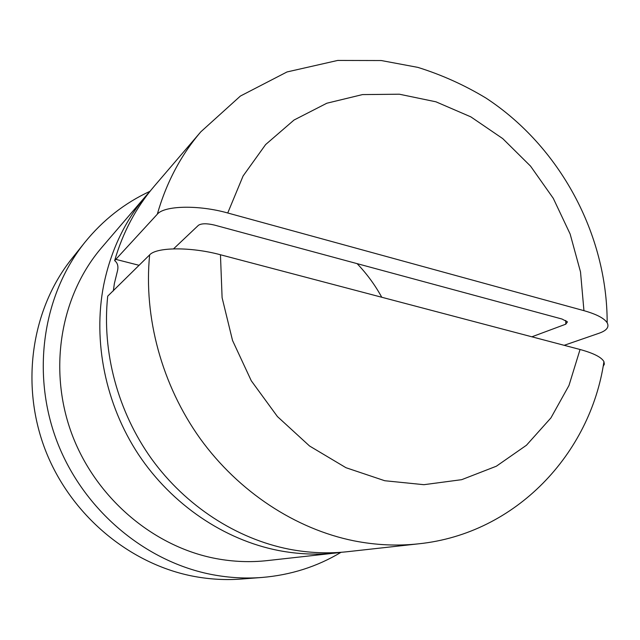 <?xml version="1.0" encoding="UTF-8"?>
<svg xmlns="http://www.w3.org/2000/svg" width="640" height="640" viewBox="0 0 640 640"><rect width="100%" height="100%" fill="white"/><g stroke="black" fill="none" stroke-linecap="round" stroke-linejoin="round"><path stroke-width="0.96" d="M114.648 260.624L157.304 214.208C166.368 182.616 180.88 155.144 200.84 131.8L154.304 186.144C136.144 207.392 122.92 232.224 114.648 260.616C117.72 263 118.624 266.584 117.352 271.376L114.36 283.56L113.336 290.92M107.712 296.176C101.752 351.696 117.712 411.68 151.656 459C185.84 506.152 236.576 538.856 289.136 549.192C308.912 552.976 328.416 553.808 347.664 551.68L418.768 543.8C397.536 546.144 375.944 545.16 353.968 540.84C295.632 529.072 238.76 491.992 200.16 438.592C161.824 385.008 143.464 317.2 149.64 254.888L107.712 296.168M340.928 552.368C317.008 566.712 290.656 575.08 261.888 577.472C245.856 578.696 229.72 577.824 213.464 574.856C145.88 562.488 83.432 510.344 57.112 441.728C30.872 373.056 42.968 294.624 84.72 242.528C102.888 220.088 124.632 203.024 149.952 191.32M261.888 577.472L241.448 579.032C226.024 580.208 210.504 579.384 194.888 576.552C129.968 564.744 70.216 514.968 45.104 449.408C20.064 383.792 31.744 308.688 71.928 258.544L84.72 242.528M341.88 552.232L336.16 552.96C317.248 555.048 298.088 554.24 278.68 550.536C224.224 539.904 171.952 504.744 138.552 454.608C105.4 404.32 92.736 341.296 103.656 285.216C110.784 250.384 125.16 220.28 146.784 194.928L150.592 190.608M336.16 552.96L267.256 560.6C250.384 562.464 233.344 561.792 216.144 558.592C152.864 546.76 94.816 497.152 71.328 432.592C47.912 368 61.032 294.904 101.688 247.584L146.784 194.928M531.88 336.808L565.784 324.184L567.448 321.88L561.976 319.024L214.472 225.08C206.808 223.296 201.464 223.36 198.448 225.288L173.56 248.848M157.304 214.208C164.272 205.544 198.664 204.744 227.736 212.992L583.944 310.664C596.552 314.24 604.296 318.28 607.168 322.784C609.4 327.04 606.752 330.512 599.224 333.184L564.168 345.312M603.104 366.464L604.336 364.192L603.936 361.648C601.576 357.264 593.616 353.216 580.056 349.496L220.456 254.76C191.08 246.776 156.496 247.024 149.64 254.888M565.792 320.48L565.784 324.184M115.632 259.312L139.128 265.32M580.056 349.496L568.976 385.48L550.944 417.88L526.456 445.24L496.336 466.224L461.688 479.672L423.928 484.688L384.728 480.728L345.96 467.704L309.56 446.008L277.432 416.568L251.288 380.784L232.536 340.472L222.104 297.728L220.456 254.76M227.736 212.992L243.096 175.976L265.624 144.568L294.032 120.032L326.84 103.224L362.472 94.592L399.344 94.208L435.936 101.808L470.824 116.856L502.736 138.608L530.544 166.128L553.28 198.328L570.144 234.032L580.512 271.936L583.944 310.664M418.768 543.8C516.192 533.704 590.424 453.448 603.936 361.656M607.168 322.784C607.272 234.336 559.864 146.4 485.896 98.016C464.344 85.016 441.656 74.8 417.84 67.376L381.304 60.544L337.704 60.44L287.008 71.952L240.4 96.048L200.84 131.8M381.76 297.256C375.016 284.968 366.8 273.76 357.104 263.64"/></g></svg>
